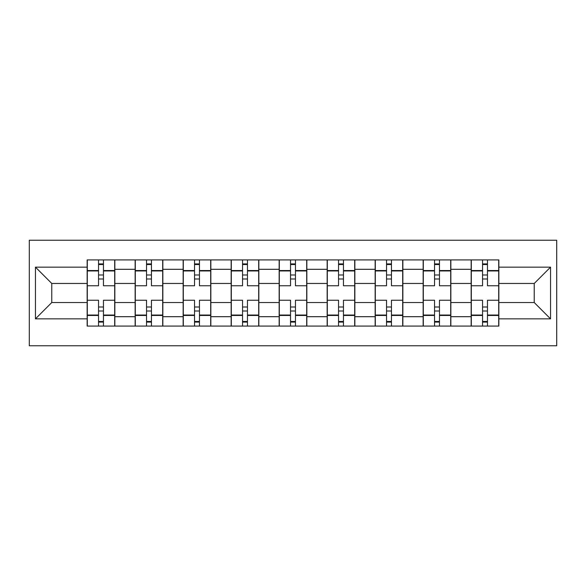 <?xml version="1.0" encoding="UTF-8"?>
<svg xmlns="http://www.w3.org/2000/svg" width="586" height="586" viewBox="0 0 586 586"><rect width="100%" height="100%" fill="white"/><g stroke="black" fill="none" stroke-linecap="round" stroke-linejoin="round"><path stroke-width="0.88" d="M29.3 345.769L556.7 345.769L556.7 240.231L29.3 240.231L29.3 345.769M135.146 326.08L135.146 269.304L114.841 269.304L114.841 326.08M114.841 269.304L114.841 259.92M135.146 269.304L135.146 259.92M162.842 259.92L162.842 326.08M183.154 326.08L183.154 259.92M210.843 259.92L210.843 326.08M231.155 326.08L231.155 259.92M258.844 259.92L258.844 326.08M279.156 326.08L279.156 259.92M306.844 259.92L306.844 326.08M327.156 326.08L327.156 259.92M354.845 259.92L354.845 326.08M375.157 326.08L375.157 259.92M402.846 259.92L402.846 326.08M423.158 326.08L423.158 259.92M450.854 259.92L450.854 326.08M471.159 326.08L471.159 259.92M471.159 302.537L450.854 302.537M423.158 302.537L402.846 302.537M375.157 302.537L354.845 302.537M327.156 302.537L306.844 302.537M279.156 302.537L258.844 302.537M231.155 302.537L210.843 302.537M183.154 302.537L162.842 302.537M135.146 302.537L114.841 302.537M471.159 283.463L450.854 283.463M423.158 283.463L402.846 283.463M375.157 283.463L354.845 283.463M327.156 283.463L306.844 283.463M279.156 283.463L258.844 283.463M231.155 283.463L210.843 283.463M183.154 283.463L162.842 283.463M135.146 283.463L114.841 283.463M51.766 302.537L87.146 302.537L87.146 283.463L51.766 283.463L51.766 302.537L35.453 318.85L35.453 267.15L87.146 267.15L87.146 283.463M498.854 283.463L498.854 302.537L534.234 302.537L534.234 283.463L498.854 283.463L498.854 259.92L87.146 259.92L87.146 267.15M498.854 267.15L550.547 267.15L550.547 318.85L498.854 318.85L498.854 302.537M87.146 302.537L87.146 326.08L498.854 326.08L498.854 318.85M87.146 318.85L35.453 318.85M103.458 321.465L98.536 321.465M98.536 264.535L103.458 264.535M151.459 321.465L146.537 321.465M146.537 264.535L151.459 264.535M199.46 321.465L194.537 321.465M194.537 264.535L199.46 264.535M247.46 321.465L242.538 321.465M242.538 264.535L247.46 264.535M295.461 321.465L290.539 321.465M290.539 264.535L295.461 264.535M343.462 321.465L338.54 321.465M338.54 264.535L343.462 264.535M391.463 321.465L386.54 321.465M386.54 264.535L391.463 264.535M439.463 321.465L434.541 321.465M434.541 264.535L439.463 264.535M487.464 321.465L482.542 321.465M482.542 264.535L487.464 264.535M35.453 267.15L51.766 283.463M534.234 302.537L550.547 318.85M534.234 283.463L550.547 267.15M114.688 326.08L114.688 285.77L103.458 285.77L103.458 259.92M98.536 259.92L98.536 285.77L87.299 285.77L87.299 259.92M114.688 285.77L114.688 259.92M87.299 326.08L87.299 300.23L98.536 300.23L98.536 326.08M103.458 326.08L103.458 300.23L114.688 300.23M98.536 279.002L103.458 279.002M87.299 300.23L87.299 285.77M103.458 306.998L98.536 306.998M103.458 322.08L98.536 322.08M98.536 310.998L103.458 310.998M103.458 275.002L98.536 275.002M98.536 263.92L103.458 263.92M162.688 326.08L162.688 285.77L151.459 285.77L151.459 259.92M146.537 259.92L146.537 285.77L135.3 285.77L135.3 259.92M162.688 285.77L162.688 259.92M135.3 326.08L135.3 300.23L146.537 300.23L146.537 326.08M151.459 326.08L151.459 300.23L162.688 300.23M146.537 279.002L151.459 279.002M135.3 300.23L135.3 285.77M151.459 306.998L146.537 306.998M151.459 322.08L146.537 322.08M146.537 310.998L151.459 310.998M151.459 275.002L146.537 275.002M146.537 263.92L151.459 263.92M210.689 326.08L210.689 285.77L199.46 285.77L199.46 259.92M194.537 259.92L194.537 285.77L183.308 285.77L183.308 259.92M210.689 285.77L210.689 259.92M183.308 326.08L183.308 300.23L194.537 300.23L194.537 326.08M199.46 326.08L199.46 300.23L210.689 300.23M194.537 279.002L199.46 279.002M183.308 300.23L183.308 285.77M199.46 306.998L194.537 306.998M199.46 322.08L194.537 322.08M194.537 310.998L199.46 310.998M199.46 275.002L194.537 275.002M194.537 263.92L199.46 263.92M258.69 326.08L258.69 285.77L247.46 285.77L247.46 259.92M242.538 259.92L242.538 285.77L231.309 285.77L231.309 259.92M258.69 285.77L258.69 259.92M231.309 326.08L231.309 300.23L242.538 300.23L242.538 326.08M247.46 326.08L247.46 300.23L258.69 300.23M242.538 279.002L247.46 279.002M231.309 300.23L231.309 285.77M247.46 306.998L242.538 306.998M247.46 322.08L242.538 322.08M242.538 310.998L247.46 310.998M247.46 275.002L242.538 275.002M242.538 263.92L247.46 263.92M306.69 326.08L306.69 285.77L295.461 285.77L295.461 259.92M290.539 259.92L290.539 285.77L279.31 285.77L279.31 259.92M306.69 285.77L306.69 259.92M279.31 326.08L279.31 300.23L290.539 300.23L290.539 326.08M295.461 326.08L295.461 300.23L306.69 300.23M290.539 279.002L295.461 279.002M279.31 300.23L279.31 285.77M295.461 306.998L290.539 306.998M295.461 322.08L290.539 322.08M290.539 310.998L295.461 310.998M295.461 275.002L290.539 275.002M290.539 263.92L295.461 263.92M354.691 326.08L354.691 285.77L343.462 285.77L343.462 259.92M338.54 259.92L338.54 285.77L327.31 285.77L327.31 259.92M354.691 285.77L354.691 259.92M327.31 326.08L327.31 300.23L338.54 300.23L338.54 326.08M343.462 326.08L343.462 300.23L354.691 300.23M338.54 279.002L343.462 279.002M327.31 300.23L327.31 285.77M343.462 306.998L338.54 306.998M343.462 322.08L338.54 322.08M338.54 310.998L343.462 310.998M343.462 275.002L338.54 275.002M338.54 263.92L343.462 263.92M402.692 326.08L402.692 285.77L391.463 285.77L391.463 259.92M386.54 259.92L386.54 285.77L375.311 285.77L375.311 259.92M402.692 285.77L402.692 259.92M375.311 326.08L375.311 300.23L386.54 300.23L386.54 326.08M391.463 326.08L391.463 300.23L402.692 300.23M386.54 279.002L391.463 279.002M375.311 300.23L375.311 285.77M391.463 306.998L386.54 306.998M391.463 322.08L386.54 322.08M386.54 310.998L391.463 310.998M391.463 275.002L386.54 275.002M386.54 263.92L391.463 263.92M450.7 326.08L450.7 285.77L439.463 285.77L439.463 259.92M434.541 259.92L434.541 285.77L423.312 285.77L423.312 259.92M450.7 285.77L450.7 259.92M423.312 326.08L423.312 300.23L434.541 300.23L434.541 326.08M439.463 326.08L439.463 300.23L450.7 300.23M434.541 279.002L439.463 279.002M423.312 300.23L423.312 285.77M439.463 306.998L434.541 306.998M439.463 322.08L434.541 322.08M434.541 310.998L439.463 310.998M439.463 275.002L434.541 275.002M434.541 263.92L439.463 263.92M498.701 326.08L498.701 285.77L487.464 285.77L487.464 259.92M482.542 259.92L482.542 285.77L471.312 285.77L471.312 259.92M498.701 285.77L498.701 259.92M471.312 326.08L471.312 300.23L482.542 300.23L482.542 326.08M487.464 326.08L487.464 300.23L498.701 300.23M482.542 279.002L487.464 279.002M471.312 300.23L471.312 285.77M487.464 306.998L482.542 306.998M487.464 322.08L482.542 322.08M482.542 310.998L487.464 310.998M487.464 275.002L482.542 275.002M482.542 263.92L487.464 263.92M423.158 269.304L402.846 269.304M375.157 269.304L354.845 269.304M327.156 269.304L306.844 269.304M279.156 269.304L258.844 269.304M231.155 269.304L210.843 269.304M183.154 269.304L162.842 269.304M471.159 269.304L450.854 269.304M423.158 316.696L402.846 316.696M375.157 316.696L354.845 316.696M327.156 316.696L306.844 316.696M279.156 316.696L258.844 316.696M231.155 316.696L210.843 316.696M183.154 316.696L162.842 316.696M135.146 316.696L114.841 316.696M471.159 316.696L450.854 316.696M114.688 270.534L103.458 270.534M98.536 270.534L87.299 270.534M98.536 270.952L87.299 270.952M98.536 315.048L87.299 315.048M98.536 315.466L87.299 315.466M114.688 315.466L103.458 315.466M114.688 270.952L103.458 270.952M114.688 315.048L103.458 315.048M162.688 270.534L151.459 270.534M146.537 270.534L135.3 270.534M146.537 270.952L135.3 270.952M146.537 315.048L135.3 315.048M146.537 315.466L135.3 315.466M162.688 315.466L151.459 315.466M162.688 270.952L151.459 270.952M162.688 315.048L151.459 315.048M210.689 270.534L199.46 270.534M194.537 270.534L183.308 270.534M194.537 270.952L183.308 270.952M194.537 315.048L183.308 315.048M194.537 315.466L183.308 315.466M210.689 315.466L199.46 315.466M210.689 270.952L199.46 270.952M210.689 315.048L199.46 315.048M258.69 270.534L247.46 270.534M242.538 270.534L231.309 270.534M242.538 270.952L231.309 270.952M242.538 315.048L231.309 315.048M242.538 315.466L231.309 315.466M258.69 315.466L247.46 315.466M258.69 270.952L247.46 270.952M258.69 315.048L247.46 315.048M306.69 270.534L295.461 270.534M290.539 270.534L279.31 270.534M290.539 270.952L279.31 270.952M290.539 315.048L279.31 315.048M290.539 315.466L279.31 315.466M306.69 315.466L295.461 315.466M306.69 270.952L295.461 270.952M306.69 315.048L295.461 315.048M354.691 270.534L343.462 270.534M338.54 270.534L327.31 270.534M338.54 270.952L327.31 270.952M338.54 315.048L327.31 315.048M338.54 315.466L327.31 315.466M354.691 315.466L343.462 315.466M354.691 270.952L343.462 270.952M354.691 315.048L343.462 315.048M402.692 270.534L391.463 270.534M386.54 270.534L375.311 270.534M386.54 270.952L375.311 270.952M386.54 315.048L375.311 315.048M386.54 315.466L375.311 315.466M402.692 315.466L391.463 315.466M402.692 270.952L391.463 270.952M402.692 315.048L391.463 315.048M450.7 270.534L439.463 270.534M434.541 270.534L423.312 270.534M434.541 270.952L423.312 270.952M434.541 315.048L423.312 315.048M434.541 315.466L423.312 315.466M450.7 315.466L439.463 315.466M450.7 270.952L439.463 270.952M450.7 315.048L439.463 315.048M498.701 270.534L487.464 270.534M482.542 270.534L471.312 270.534M482.542 270.952L471.312 270.952M482.542 315.048L471.312 315.048M482.542 315.466L471.312 315.466M498.701 315.466L487.464 315.466M498.701 270.952L487.464 270.952M498.701 315.048L487.464 315.048"/></g></svg>
